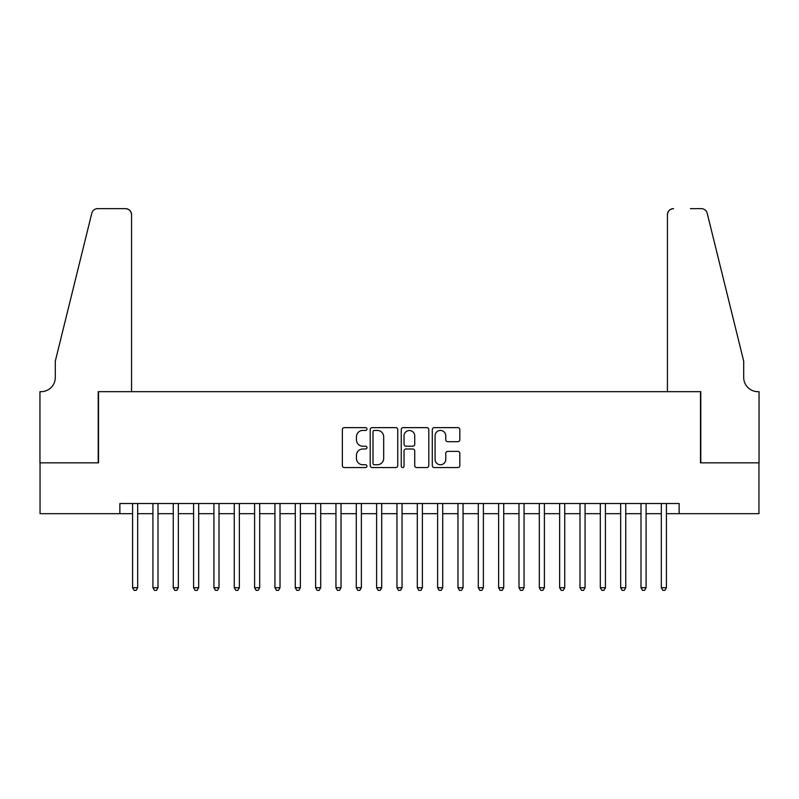 <?xml version="1.0" encoding="UTF-8"?>
<svg xmlns="http://www.w3.org/2000/svg" width="799" height="799" viewBox="0 0 799 799"><rect width="100%" height="100%" fill="white"/><g stroke="black" fill="none" stroke-linecap="round" stroke-linejoin="round"><path stroke-width="1.2" d="M366.961 429.033A1.398 1.398 0 0 0 365.562 427.635L344.359 427.635A1.998 1.998 0 0 0 342.362 429.632L342.362 465.557A1.998 1.998 0 0 0 344.359 467.555L365.562 467.555A1.398 1.398 0 0 0 366.961 466.157A1.398 1.398 0 0 0 365.562 464.758L362.816 464.758A6.392 6.392 0 0 1 356.434 458.376L356.434 455.38A6.392 6.392 0 0 1 362.816 448.998L365.562 448.998A1.398 1.398 0 0 0 366.961 447.6A1.398 1.398 0 0 0 365.562 446.202L362.816 446.202A6.392 6.392 0 0 1 356.434 439.81L356.434 436.813A6.392 6.392 0 0 1 362.816 430.431L365.562 430.431A1.398 1.398 0 0 0 366.961 429.033M457.837 441.707A1.998 1.998 0 0 0 459.834 439.71L459.834 429.632A1.998 1.998 0 0 0 457.837 427.635L434.286 427.635A1.998 1.998 0 0 0 432.289 429.632L432.289 465.557A1.998 1.998 0 0 0 434.286 467.555L457.837 467.555A1.998 1.998 0 0 0 459.834 465.557L459.834 453.383A1.998 1.998 0 0 0 457.837 451.385L447.76 451.385A1.998 1.998 0 0 0 445.762 453.383L445.762 459.425A5.343 5.343 0 0 1 440.419 464.758A5.343 5.343 0 0 1 435.085 459.425L435.085 435.765A5.343 5.343 0 0 1 440.419 430.431A5.343 5.343 0 0 1 445.762 435.765L445.762 439.71A1.998 1.998 0 0 0 447.76 441.707L457.837 441.707M119.87 513.687L40.05 513.687L40.05 462.851L98.517 462.851L98.517 391.67L700.483 391.67L700.483 462.851L758.95 462.851L758.95 513.687L679.13 513.687L679.13 503.52L119.87 503.52L119.87 513.687L132.584 513.687M397.752 429.632A1.998 1.998 0 0 0 395.755 427.635L372.204 427.635A1.998 1.998 0 0 0 370.207 429.632L370.207 465.557A1.998 1.998 0 0 0 372.204 467.555L395.755 467.555A1.998 1.998 0 0 0 397.752 465.557L397.752 429.632M403.245 427.635L426.796 427.635A1.998 1.998 0 0 1 428.793 429.632L428.793 465.557A1.998 1.998 0 0 1 426.796 467.555L416.718 467.555A1.998 1.998 0 0 1 414.721 465.557L414.721 450.986A1.998 1.998 0 0 0 412.723 448.998L406.042 448.998A1.998 1.998 0 0 0 404.044 450.986L404.044 466.157A1.398 1.398 0 0 1 402.646 467.555A1.398 1.398 0 0 1 401.248 466.157L401.248 429.632A1.998 1.998 0 0 1 403.245 427.635M137.668 513.687L152.919 513.687M158.002 513.687L173.253 513.687M178.337 513.687L193.588 513.687M198.681 513.687L213.932 513.687M219.016 513.687L234.267 513.687M239.35 513.687L254.601 513.687M259.685 513.687L274.936 513.687M280.02 513.687L295.27 513.687M300.364 513.687L315.615 513.687M320.699 513.687L335.95 513.687M341.033 513.687L356.284 513.687M361.368 513.687L376.619 513.687M381.702 513.687L396.953 513.687M402.047 513.687L417.298 513.687M422.381 513.687L437.632 513.687M442.716 513.687L457.967 513.687M463.05 513.687L478.301 513.687M483.385 513.687L498.636 513.687M503.73 513.687L518.98 513.687M524.064 513.687L539.315 513.687M544.399 513.687L559.65 513.687M564.733 513.687L579.984 513.687M585.068 513.687L600.319 513.687M605.412 513.687L620.663 513.687M625.747 513.687L640.998 513.687M646.081 513.687L661.332 513.687M666.416 513.687L679.13 513.687M374.401 430.431A1.398 1.398 0 0 0 373.003 431.83L373.003 463.37A1.398 1.398 0 0 0 374.401 464.758L377.288 464.758A6.392 6.392 0 0 0 383.68 458.376L383.68 436.813A6.392 6.392 0 0 0 377.288 430.431L374.401 430.431M414.721 435.864A5.343 5.343 0 0 0 409.378 430.531A5.343 5.343 0 0 0 404.044 435.864L404.044 444.204A1.998 1.998 0 0 0 406.042 446.202L412.723 446.202A1.998 1.998 0 0 0 414.721 444.204L414.721 435.864M137.668 503.52L137.668 587.714L132.584 587.714L132.584 503.52M137.668 587.714L136.14 590.361L134.112 590.361L132.584 587.714M131.565 391.67L131.565 214.741A6.102 6.102 0 0 0 125.463 208.639L97.708 208.639A6.102 6.102 0 0 0 91.785 213.283L55.301 361.168L55.301 377.438A14.232 14.232 0 0 1 41.069 391.67L39.95 391.67L39.95 462.851L98.217 462.851L98.217 391.67L131.565 391.67L131.565 214.741C131.176 211.066 129.148 209.028 125.463 208.639L108.584 208.639M91.785 213.283C93.333 209.937 93.333 209.937 91.785 213.283C93.333 209.937 93.333 209.937 91.785 213.283M55.301 377.438A14.232 14.232 0 0 1 41.069 391.67M667.435 391.67L667.435 214.741L667.435 391.67L700.783 391.67L700.783 462.851L759.05 462.851L759.05 391.67L757.931 391.67A14.232 14.232 0 0 1 743.699 377.438A14.232 14.232 0 0 0 757.931 391.67M732.513 315.825L707.215 213.283L743.699 361.168L743.699 377.438M690.416 208.639L701.292 208.639A6.102 6.102 0 0 1 707.215 213.283C705.667 209.937 705.667 209.937 707.215 213.283C705.667 209.937 705.667 209.937 707.215 213.283M673.537 208.639A6.102 6.102 0 0 0 667.435 214.741C667.824 211.066 669.852 209.028 673.537 208.639M158.002 503.52L158.002 587.714L152.919 587.714L152.919 503.52M158.002 587.714L156.474 590.361L154.447 590.361L152.919 587.714M178.337 503.52L178.337 587.714L173.253 587.714L173.253 503.52M178.337 587.714L176.819 590.361L174.781 590.361L173.253 587.714M198.681 503.52L198.681 587.714L193.588 587.714L193.588 503.52M198.681 587.714L197.153 590.361L195.116 590.361L193.588 587.714M219.016 503.52L219.016 587.714L213.932 587.714L213.932 503.52M219.016 587.714L217.488 590.361L215.45 590.361L213.932 587.714M239.35 503.52L239.35 587.714L234.267 587.714L234.267 503.52M239.35 587.714L237.822 590.361L235.795 590.361L234.267 587.714M259.685 503.52L259.685 587.714L254.601 587.714L254.601 503.52M259.685 587.714L258.157 590.361L256.129 590.361L254.601 587.714M280.02 503.52L280.02 587.714L274.936 587.714L274.936 503.52M280.02 587.714L278.501 590.361L276.464 590.361L274.936 587.714M300.364 503.52L300.364 587.714L295.27 587.714L295.27 503.52M300.364 587.714L298.836 590.361L296.799 590.361L295.27 587.714M320.699 503.52L320.699 587.714L315.615 587.714L315.615 503.52M320.699 587.714L319.171 590.361L317.133 590.361L315.615 587.714M341.033 503.52L341.033 587.714L335.95 587.714L335.95 503.52M341.033 587.714L339.505 590.361L337.478 590.361L335.95 587.714M361.368 503.52L361.368 587.714L356.284 587.714L356.284 503.52M361.368 587.714L359.84 590.361L357.812 590.361L356.284 587.714M381.702 503.52L381.702 587.714L376.619 587.714L376.619 503.52M381.702 587.714L380.184 590.361L378.147 590.361L376.619 587.714M402.047 503.52L402.047 587.714L396.953 587.714L396.953 503.52M402.047 587.714L400.519 590.361L398.481 590.361L396.953 587.714M422.381 503.52L422.381 587.714L417.298 587.714L417.298 503.52M422.381 587.714L420.853 590.361L418.816 590.361L417.298 587.714M442.716 503.52L442.716 587.714L437.632 587.714L437.632 503.52M442.716 587.714L441.188 590.361L439.16 590.361L437.632 587.714M463.05 503.52L463.05 587.714L457.967 587.714L457.967 503.52M463.05 587.714L461.522 590.361L459.495 590.361L457.967 587.714M483.385 503.52L483.385 587.714L478.301 587.714L478.301 503.52M483.385 587.714L481.867 590.361L479.829 590.361L478.301 587.714M503.73 503.52L503.73 587.714L498.636 587.714L498.636 503.52M503.73 587.714L502.201 590.361L500.164 590.361L498.636 587.714M524.064 503.52L524.064 587.714L518.98 587.714L518.98 503.52M524.064 587.714L522.536 590.361L520.499 590.361L518.98 587.714M544.399 503.52L544.399 587.714L539.315 587.714L539.315 503.52M544.399 587.714L542.871 590.361L540.843 590.361L539.315 587.714M564.733 503.52L564.733 587.714L559.65 587.714L559.65 503.52M564.733 587.714L563.205 590.361L561.178 590.361L559.65 587.714M585.068 503.52L585.068 587.714L579.984 587.714L579.984 503.52M585.068 587.714L583.55 590.361L581.512 590.361L579.984 587.714M605.412 503.52L605.412 587.714L600.319 587.714L600.319 503.52M605.412 587.714L603.884 590.361L601.847 590.361L600.319 587.714M625.747 503.52L625.747 587.714L620.663 587.714L620.663 503.52M625.747 587.714L624.219 590.361L622.181 590.361L620.663 587.714M646.081 503.52L646.081 587.714L640.998 587.714L640.998 503.52M646.081 587.714L644.553 590.361L642.526 590.361L640.998 587.714M666.416 503.52L666.416 587.714L661.332 587.714L661.332 503.52M666.416 587.714L664.888 590.361L662.86 590.361L661.332 587.714"/></g></svg>
